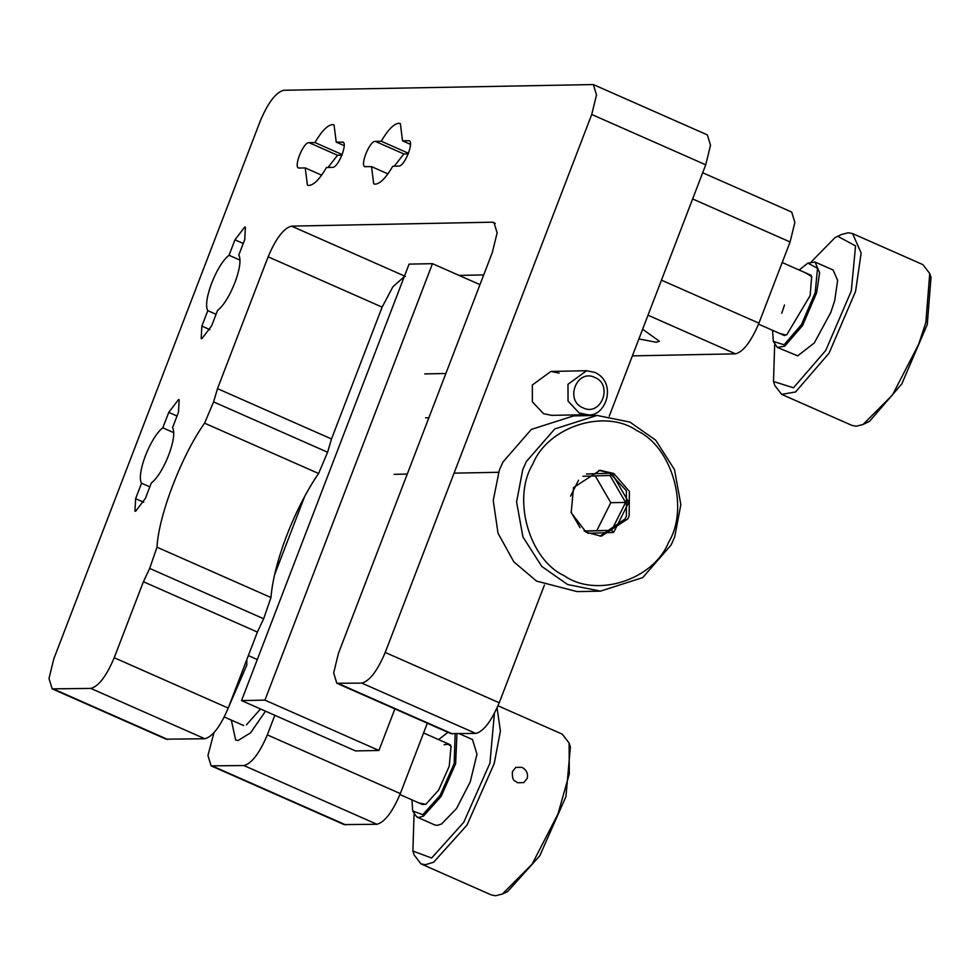 <?xml version="1.0" encoding="UTF-8"?>
<svg xmlns="http://www.w3.org/2000/svg" width="980" height="980" viewBox="0 0 980 980"><rect width="100%" height="100%" fill="white"/><g stroke="black" fill="none" stroke-linecap="round" stroke-linejoin="round"><path stroke-width="1.47" d="M613.652 532.471L611.618 530.327L584.141 531.013M628.768 502.324L625.62 502.422L611.618 530.327L584.386 531.172M611.888 473.181L609.989 475.435L625.62 502.422L610.797 502.703L596.796 530.609M595.166 475.729L610.797 502.703M579.192 412.997L568.045 401.126L567.984 384.307L586.555 370.734L595.056 372.449C618.209 383.425 605.052 418.117 587.412 414.663L579.192 412.997M594.787 377.435C576.73 368.492 564.394 400.612 583.088 407.888C601.144 416.843 613.48 384.711 594.787 377.435M228.45 707.462L246.764 665.261L246.825 659.614M632.394 355.875L735.527 353.854C743.33 351.783 751.121 341.555 758.924 323.167L790.088 241.974L692.639 198.94M642.623 329.219L659.356 341.224L656.343 342.265L638.886 338.945M274.829 715.29L267.32 734.878C259.529 753.253 251.725 763.481 243.934 765.552L211.117 765.858L207.944 755.507L213.922 732.82M267.32 734.878L400.318 793.604L427.329 723.228M400.318 793.604C392.515 811.979 384.724 822.208 376.92 824.278L344.115 824.584L211.117 765.858M702.685 172.75L791.705 212.06L794.866 222.411L790.088 241.974M274.719 574.452L304.535 496.774M238.079 740.488L235.641 740.023L231.329 720.104L235.641 740.023L238.079 740.488L250.574 732.82L265.531 711.186L250.574 732.82L238.079 740.488M336.826 683.268L450.825 733.604L475.839 733.457C483.642 731.386 491.433 721.158 499.224 702.783L385.238 652.447L591.736 114.476L596.514 94.913L593.353 84.562L283.673 90.27C275.87 92.353 268.079 102.582 260.288 120.957L53.778 658.928L49 678.491L52.173 688.842L90.834 688.426C98.637 686.343 106.428 676.127 114.219 657.739L143.399 581.728L149.671 568.424L156.984 547.195C158.638 515.321 181.619 455.455 204.587 423.164L213.591 401.898L217.511 388.644L268.128 256.809C275.919 238.422 283.71 228.193 291.513 226.123L492.34 222.191L493.957 222.509L497.13 232.86L492.34 252.424L338.443 653.354L333.666 672.917L336.826 683.268L361.841 683.121C369.644 681.051 377.435 670.822 385.238 652.447M343.404 142.566L342.179 142.026C348.733 141.206 338.455 167.972 332.441 167.396L326.499 167.507C319.946 178.826 314.127 184.816 309.055 185.489L307.426 185.171L305.233 167.923L299.292 168.046C292.738 168.866 303.016 142.1 309.031 142.663L314.972 142.553C321.526 131.246 327.345 125.256 332.428 124.583L334.045 124.889L336.238 142.137L342.853 142.149M299.292 168.046L298.618 167.911M365.589 166.747C359.035 167.568 369.313 140.802 375.328 141.377L381.269 141.255C387.823 129.948 393.629 123.958 398.713 123.284L400.342 123.59L402.535 140.838L408.476 140.728C415.03 139.907 404.752 166.674 398.738 166.098L392.796 166.22C386.243 177.527 380.424 183.517 375.34 184.191L373.723 183.873L371.53 166.637L364.915 166.625M201.856 326.095L207.785 310.648C202.395 301.558 216.543 264.71 229.038 255.278L234.98 239.818L244.718 227.042L245.392 227.164L244.731 239.635L238.789 255.094C244.192 264.171 230.043 301.019 217.536 310.452L211.607 325.911L201.856 338.688L201.182 338.566L201.856 326.095L209.941 329.672M135.62 498.661L141.549 483.201C136.159 474.124 150.308 437.264 162.803 427.831L168.744 412.372L178.482 399.595L179.156 399.718L178.482 412.188L172.554 427.648C177.944 436.725 163.795 473.573 151.3 483.005L145.371 498.465L135.62 511.254L134.946 511.119L135.62 498.661L143.705 502.226M591.736 114.476L705.735 164.811L710.512 145.248L707.352 134.897L593.353 84.562M483.704 274.927L459.081 275.404M404.274 276.642L392.858 286.834L382.127 307.132L331.51 438.979L327.59 452.233L318.586 473.499C294.343 508.804 273.665 562.655 270.97 597.53L263.657 618.76L257.397 632.063L228.218 708.075C220.427 726.462 212.623 736.678 204.832 738.761L166.159 739.177L52.173 688.842M705.735 164.811L609.241 416.182M544.415 585.06L499.224 702.783M587.412 414.663L551.752 415.361L543.533 413.695L532.385 401.825L532.324 385.005L550.895 371.432L559.127 373.098M408.256 153.872L403.821 153.958L394.303 166.184M341.971 155.171L337.537 155.257L328.006 167.482M162.803 427.831L173.57 432.584M149.83 486.852L141.549 483.201M229.038 255.278L239.806 260.031M216.066 314.298L207.785 310.648M408.488 153.272L381.269 141.255M402.535 140.838L410.498 144.354M371.53 166.637L387.945 173.877M342.204 154.571L314.972 142.553M336.238 142.137L344.201 145.653M305.233 167.923L321.648 175.175M394.879 708.908L378.929 750.46L355.532 750.925L241.533 700.59L409.077 264.122L432.474 263.669L479.98 284.641M378.929 750.46L264.931 700.124L241.533 700.59M264.931 700.124L432.474 263.669M599.944 536.183L625.093 518.935L626.441 515.884L626.355 490.674L609.634 472.85L598.658 470.363M629.172 515.835L629.38 491.397L613.811 473.487L600.029 470.302L573.521 487.611L571.181 512.699L586.126 532.25L601.316 536.195L627.825 518.885L629.172 515.835M600.434 591.136L577.036 591.589L536.538 581.091L513.826 561.822L498.024 533.23L493.234 500.437L499.322 470.192L502.924 462.046L531.344 429.412L573.606 415.9L597.004 415.434L629.895 422.086L655.681 440.143L674.497 469.591L680.855 504.602L674.718 536.844L671.129 544.978L642.708 577.612L600.434 591.136L567.555 584.496L541.769 566.44L522.94 536.979L516.582 501.981L522.72 469.726L526.309 461.592L554.741 428.958L597.004 415.434M532.789 464.165C547.746 426.545 605.077 408.158 637.037 430.747C672.243 446.843 689.577 508.216 668.556 542.344C653.599 579.964 596.269 598.339 564.309 575.762C529.09 559.654 511.768 498.281 532.789 464.165M246.409 724.894L260.533 708.981M498.012 705.796L562.275 734.167L569.123 743.073L570.385 747.005L565.938 796.654L539.747 855.846L507.628 891.58L502.483 893.993M517.428 782.751L523.786 782.604L527.289 778.23C528.171 773.367 526.37 769.741 521.911 767.328L515.774 767.365L512.405 771.652C511.964 782.812 515.382 780.043 517.428 782.751M418.779 802.877L425.786 804.372L438.709 789.978L449.257 766.152L451.045 746.16L445.398 742.595M444.161 744.751L448.901 744.139L451.241 746.846M425.859 804.323L422.282 804.421L399.938 794.56M447.97 732.342L438.562 739.569M411.955 799.864L412.678 810.938L422.784 814.698L440.081 795.442L454.205 763.543L455.149 733.861M412.678 810.938L416.733 816.977L419.036 817.418L423.446 816.107L441.172 796.385L455.627 763.714L456.95 733.824M416.733 816.977L434.789 824.952L437.08 825.393L441.49 824.07L456.46 808.623L470.216 781.93L476.978 754.208L472.495 739.545L459.424 733.775M569.123 743.073L569.294 773.98L557.988 813.939L532.079 864.201L502.434 894.005L495.611 895.745L491.299 894.924L420.996 863.882L414.16 854.989L412.886 851.044L414.038 814.417M497.068 707.964L500.413 731.007L494.202 763.616L466.982 825.111L433.626 862.241L425.32 864.715L420.996 863.882M494.386 713.465L489.939 763.102L463.748 822.293L431.629 858.027L412.886 851.044M811.354 261.77L835.009 237.626L841.404 234.526L848.276 232.762L852.6 233.595L922.891 264.625L929.738 273.53L931 277.463L927.276 324.539L901.759 383.988L869.505 421.351L863.098 424.45L856.226 426.214L851.914 425.394L781.611 394.352L774.776 385.446L773.502 381.514L774.653 344.874M779.394 333.335L785.838 335.099L786.903 334.548L810.166 295.58L811.661 276.617L806.013 273.053M781.783 313.208L784.502 304.964M809.517 274.596L811.857 277.316M786.475 334.78L782.898 334.878M772.571 330.321L773.293 341.395L784.073 344.788L801.456 324.649L815.213 292.616L817.516 268.312L807.863 263.106L799.178 270.039M773.293 341.395L777.348 347.447L784.747 346.185L802.559 325.568L816.646 292.75L819.611 272.722L815.054 262.04L807.863 263.106M777.348 347.447L797.696 355.85L814.27 342.988L830.832 312.387L834.691 300.713L837.643 280.354L833.11 270.014L815.066 262.04M929.738 273.53L925.867 322.432L918.603 344.397L892.413 395.087L863.086 424.45M852.6 233.595L861.138 253.048L855.577 291.391L829.056 353.168L795.539 391.976L781.611 394.352M837.643 236.254L855.565 245.907L851.277 290.987L825.76 350.436L793.506 387.786L773.502 381.514M588.049 533.267L612.267 532.508M614.227 531.319L628.731 502.409M628.731 502.262L612.561 474.345M610.454 473.23L586.457 473.977M582.916 476.28L609.989 475.435L582.916 476.28M735.527 353.854L648.001 315.205M758.924 323.167L661.463 280.145M345.732 824.891L212.734 766.164M376.92 824.278L243.934 765.552M452.442 733.91L338.443 683.575M475.839 733.457L361.841 683.121M492.34 222.191L495.28 223.489M291.513 226.123L405.512 276.458M90.834 688.426L204.832 738.761M228.218 708.075L114.219 657.739M257.397 632.063L143.399 581.728M167.788 739.484L53.79 689.148M268.128 256.809L382.127 307.132M217.511 388.644L331.51 438.979M263.657 618.76L149.671 568.424M213.591 401.898L327.59 452.233M204.587 423.164L318.586 473.499M270.97 597.53L156.984 547.195M177.013 416.035L168.744 412.372M243.248 243.469L234.98 239.818M375.328 141.377L403.821 153.958M309.031 142.663L337.537 155.257M570.581 496.101L578.506 480.31M580.038 527.657L571.009 512.075M394.132 474.332L407.264 474.075M454.046 473.156L498.551 472.287M424.732 373.907L445.876 373.49M550.895 371.432L586.555 370.734M428.873 417.762L425.59 417.823M248.369 655.596L257.287 659.528M423.593 732.967L450.506 744.849M224.285 716.992L243.677 725.555M447.248 732.648L448.497 732.072M811.122 275.307L782.199 262.53M758.545 324.135L784.502 335.589"/></g></svg>
